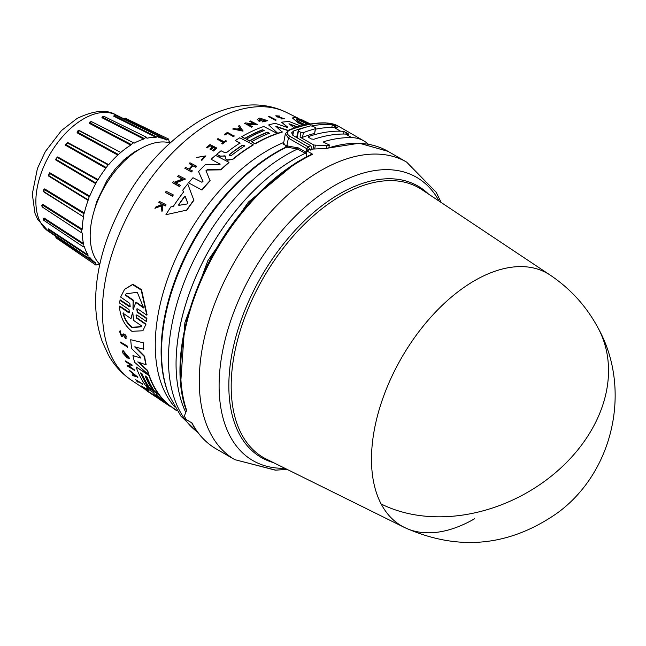 <?xml version="1.0" encoding="UTF-8"?>
<svg xmlns="http://www.w3.org/2000/svg" width="646" height="646" viewBox="0 0 646 646"><rect width="100%" height="100%" fill="white"/><g stroke="black" fill="none" stroke-linecap="round" stroke-linejoin="round"><path stroke-width="0.97" d="M381.148 503.969A145.81 84.182 -60 0 1 474.592 280.647A145.81 84.182 -60 0 1 550.142 275.075L421.919 189.666A155.67 89.875 120 0 0 341.266 195.625A155.67 89.875 120 0 0 231.187 386.284A155.67 89.875 120 0 0 266.362 459.112L404.428 527.451A145.81 84.182 -60 0 1 381.148 503.969A146.012 112.024 -27.8 0 0 551.894 475.674A146.012 112.024 -27.8 0 0 598.39 328.556C586.762 306.689 570.684 288.859 550.142 275.075M300.43 160.216L296.272 162.534L248.403 202.077L207.842 260.701L184.893 322.661L180.912 379.832M474.592 518.762A145.81 84.182 -60 0 1 404.428 527.451C457.861 551.409 508.66 546.726 556.82 513.392C613.377 472.71 632.079 389.538 598.39 328.556M325.939 148.418L359.305 143.218L387.996 151.342A171.796 99.185 120 0 0 327.086 148.418L310.637 149.169A171.796 99.185 120 0 0 306.858 150.906L312.688 154.265A171.796 99.185 120 0 0 302.094 159.845A171.796 99.185 120 0 0 250.761 202.626A171.796 99.185 120 0 0 186.654 410.42L184.473 415.636L184.627 416.484A171.796 99.185 120 0 0 186.177 419.601L191.999 422.96A171.796 99.185 120 0 0 216.2 448.897L234.853 459.661A171.796 99.185 120 0 1 269.406 213.398A171.796 99.185 120 0 1 320.747 170.617A171.796 99.185 120 0 1 406.641 162.106L436.179 192.274L441.226 202.521M233.634 222.547A161.613 93.307 120 0 0 200.688 279.605M305.316 153.328L306.067 152.19L305.316 153.328L306.632 154.087M294.285 159.102A167.185 96.529 120 0 0 185.773 412.414A167.185 96.529 120 0 1 294.253 159.077A167.185 96.529 120 0 1 305.283 153.304L297.523 149.016L286.21 147.022L283.642 143M136.169 314.949L136.823 317.792L146.004 324.09L142.903 330.76L131.889 331.325C124.274 325.213 120.14 316.911 119.478 306.406L128.651 312.696L129.499 312.599L128.982 309.547L119.55 303.047L120.18 299.849L130.112 306.47M119.906 300.196L129.329 306.705L130.193 306.575L129.781 303.402L120.641 297.063L124.541 289.384L132.858 284.232L141.506 289.642L147.086 314.844L146.812 315.191L137.655 308.861L136.782 308.998L137.21 312.147L146.642 318.648L146.311 321.474L136.879 314.982L136.023 315.095L136.556 318.131L145.738 324.421M136.936 308.853L137.485 311.8L146.917 318.308L146.311 321.474M146.004 324.09L142.903 330.76M119.478 306.406L119.752 306.067L129.491 312.47M140.925 358.28L140.537 357.286L131.703 348.695A157.382 90.868 -60 0 1 130.71 339.723L143.428 342.816A158.028 91.239 120 0 0 143.816 349.22L134.731 346.902L144.397 356.616A158.375 91.441 120 0 0 145.891 364.788L137.768 361.905L147.401 370.691A158.375 91.441 120 0 0 148.693 374.817L134.618 362.269A157.382 90.868 -60 0 1 132.955 355.615L140.949 358.029L132.955 355.615M134.957 346.611L144.623 356.326A158.028 91.239 120 0 0 146.117 364.505L145.891 364.788M138.632 362.22L147.619 370.416A158.028 91.239 120 0 0 148.919 374.543L148.693 374.817M166.321 403.871L160.143 399.769A157.382 90.868 -60 0 1 160.071 399.721A157.382 90.868 -60 0 1 157.18 397.653L159.005 398.445M161.056 400.157L161.056 400.157A157.729 91.07 -60 0 1 153.062 392.38L148.564 389.393A157.382 90.868 -60 0 1 146.19 386.397L159.239 394.649A158.028 91.239 120 0 0 171.384 406.786L176.988 410.573M141.078 373.226A157.269 90.795 120 0 0 148.499 386.841L145.253 385.097A157.382 90.868 -60 0 1 136.112 366.96L148.935 375.496A158.375 91.441 120 0 0 158.084 393.616L154.693 391.363A158.117 91.288 -60 0 1 147.038 377.183L145.148 375.932A157.971 91.199 120 0 0 152.811 390.111L149.791 388.109A157.737 91.07 -60 0 1 142.136 373.921L140.626 372.92A157.616 90.997 120 0 0 148.281 387.107M136.112 366.96L149.153 375.229A158.028 91.239 120 0 0 158.302 393.349L158.084 393.616M145.6 376.23A157.616 90.997 120 0 0 153.021 389.845L152.811 390.111M128.078 357.634L123.83 352.005L126.067 356.64A156.712 90.48 -60 0 1 125.631 355.066L126.519 355.235A156.413 90.303 120 0 0 127.302 357.965L122.95 353.2A156.51 90.359 120 0 1 122.603 351.86L123.063 350.52L129.612 358.368L128.966 358.893L128.296 357.359M123.959 351.892L125.397 355.437M129.402 366.484L134.102 369.609A156.679 90.456 120 0 0 134.4 370.279L127.504 366.112A156.51 90.359 -60 0 1 127.205 365.442L128.296 365.749L130.71 364.578M128.296 365.749L130.492 364.845L125.655 361.631A156.51 90.359 -60 0 1 125.389 360.912L132.277 365.079L129.184 366.758L133.883 369.875A157.026 90.658 120 0 0 134.182 370.554M129.588 370.392L137.937 377.191L132.608 375.552A156.51 90.359 -60 0 1 132.139 374.825L133.892 375.479A156.687 90.464 -60 0 1 132.785 373.59L130.007 371.175A156.51 90.359 -60 0 1 129.588 370.392L137.727 377.458M132.139 374.825L134.102 375.205M148.951 392.195L148.338 391.896A156.534 90.375 -60 0 1 146.012 390.192L152.577 394.141A156.679 90.456 120 0 0 154.903 395.845L154.685 396.119A157.026 90.658 -60 0 1 152.359 394.415L152.577 394.141M123.927 334.822L122.837 336.356L121.383 336.3L119.534 331.39L120.649 330.833L120.697 332.173L120.406 331.132M119.776 331.091L120.649 330.833M120.285 332.214L121.537 335.104L122.457 335.113M125.55 338.415C126.866 336.3 126.14 334.798 123.354 333.901L123.111 334.2C125.897 335.096 126.632 336.598 125.308 338.706L125.187 337.341M141.014 385.799L146.828 389.659A156.986 90.634 -60 0 1 145.867 388.682L146.618 388.763A156.679 90.456 120 0 0 148.984 391.088L148.233 391.008A156.986 90.634 -60 0 1 147.304 390.127L141.49 386.26A156.534 90.375 -60 0 1 141.014 385.799L145.907 388.634M137.671 381.301A156.235 90.198 120 0 0 138.284 382.044L138.066 382.311A156.582 90.4 -60 0 1 136.766 380.704L142.701 384.233A156.679 90.456 120 0 1 142.281 383.692L142.072 383.958A157.026 90.658 120 0 0 142.491 384.499M138.066 382.311L137.436 381.899A156.534 90.375 -60 0 1 135.717 379.735L142.281 383.692M120.624 342.041L127.512 346.216A156.679 90.456 120 0 0 127.65 347.088L120.762 342.913A156.51 90.359 -60 0 1 120.624 342.041L127.278 346.498A157.026 90.658 120 0 0 127.424 347.37M173.168 194.817L173.168 195.173A156.703 90.472 120 0 0 172.385 196.271L165.392 192.395A156.534 90.375 -60 0 1 166.175 191.297L173.168 194.817A157.051 90.674 -60 0 0 172.385 195.916L172.385 196.271M211.105 159.247L220.028 164.132L211.105 159.247A157.382 90.868 -60 0 1 215.514 155.371L228.959 162.291A158.375 91.441 120 0 0 220.892 169.559L207.108 169.736L206.042 171.133M228.959 162.291L228.959 162.59A158.028 91.239 120 0 0 220.892 169.858L207.108 170.043M206.001 170.649L210.087 180.832A158.028 91.239 120 0 0 202.02 190.037L188.575 182.875A157.382 90.868 -60 0 1 192.976 177.715L201.899 182.269L202.949 181.421L198.572 171.561A157.382 90.868 -60 0 1 205.509 164.504L219.39 164.714L220.213 164.116M202.981 181.566L198.572 171.561M224.533 155.839L220.011 156.324L216.733 154.329A157.382 90.868 -60 0 1 221.077 150.776L224.848 152.722L226.738 152.464A157.729 91.07 -60 0 1 240.029 142.992L235.314 140.553A157.382 90.868 -60 0 1 239.771 137.792L253.216 144.736A158.375 91.441 120 0 0 232.786 159.102L227.545 159.917L226.019 159.126L225.292 157.543L225.615 156.122L220.011 156.033L216.733 154.329M240.029 143.275L235.314 140.553M253.216 144.736L253.216 145.027A158.028 91.239 120 0 0 232.786 159.392L227.545 160.208L226.019 159.425L225.292 157.842M183.561 192.338L182.81 190.409L183.561 191.999A157.503 90.933 -60 0 0 173.29 206.437L170.827 206.93A157.382 90.868 -60 0 0 165.933 214.706L186.621 210.128L165.933 214.706M182.81 190.069A157.382 90.868 -60 0 1 187.711 183.924L193.905 200.3A158.028 91.239 120 0 0 186.621 210.491M182.729 179.33L177.666 176.431A156.534 90.375 -60 0 1 178.449 175.486L185.45 179.047L175.437 182.794L180.355 185.289A157.051 90.674 120 0 0 179.572 186.282L172.571 182.737A156.534 90.375 -60 0 1 173.354 181.744L174.267 182.204L182.729 179.007L177.666 176.431M185.45 179.047L175.437 183.125M180.355 185.289L180.355 185.62A156.703 90.472 120 0 0 179.572 186.621L172.571 182.737M192.847 165.788L195.811 166.999A157.026 90.658 -60 0 1 196.602 166.184L196.602 166.49A156.679 90.456 120 0 0 195.811 167.306L192.847 165.788A156.453 90.327 120 0 0 189.488 169.357M192.847 165.481A156.808 90.537 120 0 0 189.286 169.252L192.25 171.085A156.679 90.456 120 0 0 191.458 171.949L184.813 168.235A156.534 90.375 -60 0 1 185.596 167.371L188.89 169.05A156.776 90.513 -60 0 1 192.451 165.279L189.157 163.591A156.534 90.375 -60 0 1 189.948 162.776L196.602 166.184M192.451 165.586L189.157 163.591M212.615 147.126L209.91 145.73A156.227 90.198 120 0 0 207.18 147.95L206.591 147.353A156.534 90.375 -60 0 1 210.039 144.567L216.693 147.999A157.026 90.658 -60 0 0 213.245 150.784L212.687 150.494A156.986 90.634 120 0 1 215.409 148.281L213.43 147.256A156.841 90.553 -60 0 0 210.701 149.468L209.885 149.048A156.776 90.513 120 0 1 212.615 146.836L209.91 145.73M216.693 147.999L216.693 148.289A156.679 90.456 120 0 0 213.245 151.075L212.687 150.494M215.409 148.572L213.43 147.546A156.485 90.351 120 0 0 210.701 149.767L209.885 149.048M161.217 205.081L161.072 203.821L158.722 202.279A156.534 90.375 -60 0 1 159.312 201.358L165.965 204.677A157.026 90.658 120 0 0 165.376 205.589L162.8 204.314A156.833 90.553 120 0 0 162.17 205.299L162.687 209.837A157.026 90.658 120 0 0 161.936 211.056L161.314 205.517L154.935 208.327A156.534 90.375 -60 0 1 155.71 207.067L161.217 204.701L161.072 203.821M165.965 204.677L165.965 205.048A156.679 90.456 120 0 0 165.376 205.961L162.8 204.685A156.485 90.343 120 0 0 162.211 205.614M162.687 209.837L162.687 210.225A156.679 90.456 120 0 0 161.936 211.444L161.314 205.896L154.935 208.327M204.903 156.227L196.416 157.463L204.911 156.074L201.673 159.441L201.81 160.418L201.673 159.441M196.416 157.463L205.888 155.888L201.81 160.418M226.286 140.909L226.286 141.199A156.679 90.456 120 0 0 222.337 143.993L221.772 143.42A156.986 90.634 -60 0 1 223.298 142.314L217.209 139.173A156.534 90.375 -60 0 1 218.001 138.607L224.089 141.757A156.986 90.634 -60 0 1 225.72 140.618L226.286 140.909A157.026 90.658 120 0 0 222.337 143.711L221.772 143.42M223.298 142.605L217.209 139.173M227.344 133.512A156.235 90.198 120 0 0 224.921 135.03L224.267 134.683L224.921 134.739A156.582 90.4 -60 0 1 227.344 133.221L233.335 136.605L227.344 133.221M224.267 134.4A156.534 90.375 -60 0 1 227.489 132.39L234.143 136.12A156.679 90.456 120 0 0 233.335 136.605M277.199 133.423L277.199 133.714A158.028 91.239 120 0 0 255.073 143.937L251.52 141.813A158.117 91.288 -60 0 1 269.301 133.189L267.323 132.172A157.971 91.199 120 0 0 249.542 140.796L246.384 139.156A157.737 91.07 -60 0 1 264.166 130.54L262.583 129.725A157.616 90.997 120 0 0 244.802 138.341L241.628 136.702A157.382 90.868 -60 0 1 263.754 126.495L277.199 133.423A158.375 91.441 120 0 0 255.073 143.654L251.52 141.813M269.301 133.48L267.323 132.462A157.616 90.997 120 0 0 249.542 141.078L246.384 139.156M264.166 130.831L262.583 130.016A157.269 90.795 120 0 0 244.802 138.632L241.628 136.702M279.185 117.653L281.704 117.79L276.617 116.845L275.785 115.771L279.896 116.07L277.376 116.805M279.185 117.338L275.785 115.771M284.515 118.856L280.994 118.961L284.515 118.856L276.859 116.022M303.749 125.34L298.274 122.901L292.388 117.952L295.626 117.548L307.407 123.047L297.402 118.04L310.064 124.064M304.274 125.219L298.274 122.57L292.388 117.952M120.697 332.173L120.148 332.335L121.303 335.395L122.207 335.427M178.797 205.315L178.797 204.855A157.382 90.868 120 0 1 184.336 197.078L185.313 196.893L187.744 203.296L187.001 203.975L179.047 205.339L178.797 204.491A157.729 91.07 -60 0 1 184.336 196.731L185.313 196.546L187.768 203.094M229.637 155.597L229.637 154.305A157.963 91.199 -60 0 1 242.371 145.156L244.761 145.568L244.35 146.174A158.109 91.288 120 0 0 231.607 155.323L229.637 155.597L229.225 155M305.671 124.904L301.125 122.861C296.861 120.511 295.472 119.195 296.942 118.888L305.421 123.152L308.998 124.25M156.671 394.746L158.415 396.168A158.109 91.288 120 0 0 166.135 403.556L164.245 402.305A157.963 91.199 -60 0 1 156.534 394.916L156.389 394.658M130.985 318.631L132.769 312.244L133.552 320.392L141.563 325.867L140.86 326.884L131.913 327.498C127.545 324.187 124.565 319.407 122.982 313.157L130.985 318.631L132.6 312.317M123.241 312.834C124.815 319.076 127.787 323.864 132.164 327.183L140.965 326.747M133.73 309.095L133.27 309.426L132.971 308.57L133.141 300.632L125.219 295.109L126.131 293.825L137.283 292.267L143.678 307.964L135.757 302.449L133.27 309.426M169.946 142.831A70.995 40.989 120 0 0 140.384 148.782A70.995 40.989 120 0 0 95.632 206.308A70.995 40.989 120 0 0 99.807 264.319M93.565 212.841L96.868 201.286L107.058 180.266L115.489 168.646L123.798 159.974L133.77 152.359L140.004 149M55.887 236.355L55.968 236.929L95.794 263.536L95.963 265.11L98.063 264.254A70.995 40.989 120 0 0 99.662 264.989M48.466 229.532L48.523 228.894L48.45 229.556L88.009 255.727L87.985 257.714L89.746 257.358A70.995 40.989 120 0 0 95.584 262.809A70.995 40.989 120 0 0 95.729 262.906L95.794 263.536L95.729 262.906M43.46 218.728L44.033 217.977L43.823 218.679L83.253 244.261L82.971 246.627L84.335 246.699A70.995 40.989 120 0 0 88.098 255.008L88.009 255.727M41.796 205.371L42.725 204.33L42.386 205.032L81.84 229.928L81.267 232.617L82.203 233.004A70.995 40.989 120 0 0 83.479 243.51L83.253 244.261M43.387 190.174L44.687 188.898L44.243 189.544L83.867 213.697L83.479 217.209A70.995 40.989 120 0 0 82.203 229.185L81.84 229.928M44.033 192.112L83.253 216.717L43.468 191.345M88.009 199.751L85.183 198.015L88.009 199.751L88.098 200.381L48.523 176.003L49.79 172.732L49.274 173.281L89.205 196.683L88.098 200.381A70.995 40.989 120 0 0 84.335 213.019L83.867 213.697M95.729 183.674L55.887 160.038L57.123 157.349L97.481 180.032L95.729 183.674A70.995 40.989 120 0 0 89.746 196.118L89.205 196.683M105.855 168.218L65.626 145.302L67.822 142.572L67.257 142.823L108.132 164.891L105.855 168.218A70.995 40.989 120 0 0 98.063 179.62L97.481 180.032M170.455 142.37A70.995 40.989 120 0 0 169.026 141.353L168.711 139.108L166.684 140.004A70.995 40.989 120 0 0 166.531 139.924A70.995 40.989 120 0 0 158.892 137.598L158.318 135.894L156.033 137.34A70.995 40.989 120 0 0 146.957 138.236L146.214 137.097L143.759 139.092A70.995 40.989 120 0 0 134.029 143.234L133.221 142.629L130.718 145.148A70.995 40.989 120 0 0 120.988 152.246L117.79 155.08A70.995 40.989 120 0 0 108.722 164.657L108.14 164.891L108.722 164.657L67.822 142.572M117.79 155.08L77.076 132.801L77.528 131.033M78.586 130.516L79.523 130.629L77.415 132.099L78.99 130.694M130.718 145.148L89.455 123.386L89.891 122.062M312.688 154.265L311.824 154.176C290.207 164.585 269.592 180.678 249.978 202.456C195.213 261.977 166.038 357.198 186.532 410.904M306.858 150.906L306.462 156.413L306.874 156.647M309.272 149.783L306.761 148.693L308.11 146.828L310.524 150.09M331.802 127.448L332.31 124.743A70.123 40.488 -60 0 0 328.927 124.468L326.448 123.031A173.548 100.195 120 0 0 289.796 130.064L288.964 129.959L285.37 133.69L288.423 138.099L306.761 148.693L306.107 152.214L306.737 152.642M312.252 149.339L310.734 145.689L293.631 135.813L291.596 132.874L293.591 131.001L292.8 135.248M328.927 124.468A173.548 100.195 120 0 0 311.897 125.873M306.325 127.06A173.548 100.195 120 0 0 293.591 131.001M368.317 144.219A70.123 40.488 120 0 0 363.884 140.909A70.123 40.488 120 0 0 351.731 137.63A173.548 100.195 120 0 0 323.791 141.676L323.686 142.241M289.796 130.064C286.388 131.8 286.38 133.859 289.763 136.233L288.423 138.099L286.59 146.973M332.31 124.743L337.511 127.755A70.123 40.488 120 0 0 334.127 127.472A173.548 100.195 120 0 0 315.846 129.119M323.816 142.33L323.791 141.676L323.816 142.33L329.379 145.003A173.548 100.195 120 0 0 326.965 145.762L313.795 145.027L313.1 148.782M345.537 134.053A173.548 100.195 120 0 0 313.851 139.286L311.396 138.987L308.917 137.558L308.893 136.427A173.548 100.195 -60 0 1 340.579 131.195A70.123 40.488 -60 0 1 343.963 131.477L348.921 134.336A70.123 40.488 120 0 0 345.537 134.053L351.731 137.63M308.408 136.855L308.893 136.427L308.707 137.42M314.642 133.399L315.506 128.715A178.805 103.231 120 0 0 303.394 132.64L302.53 137.332A173.548 100.195 120 0 1 314.642 133.399L315.466 127.698L312.987 126.261L310.548 125.857A178.805 103.231 120 0 0 298.436 129.781L298.452 130.968L300.931 132.406L303.394 132.64M300.931 132.406L300.059 137.097L302.53 137.332M300.059 137.097L313.795 145.027M337.285 127.722L337.382 127.222L337.511 127.755M348.687 134.303L348.783 133.803L348.921 134.336M329.379 145.003L328.927 147.45M326.505 148.225L326.965 145.762M285.354 133.762L283.433 144.139L286.654 145.834L298.307 147.894L297.523 149.016A166.999 96.416 120 0 0 286.525 154.774A166.999 96.416 120 0 0 178.99 296.877A166.999 96.416 120 0 0 197.668 432.231M296.595 137.525L298.436 129.781M276.028 119.857L276.028 120.164A156.679 90.456 120 0 0 275.244 120.277L268.243 116.385A156.51 90.359 -60 0 1 269.027 116.272L276.028 119.857A157.026 90.658 120 0 0 275.244 119.97L268.243 116.385M243.049 131.13L232.713 129.006A156.51 90.359 -60 0 1 233.699 128.473L237.227 129.095A156.687 90.464 -60 0 1 239.674 127.843L238.422 126.051A156.51 90.359 -60 0 1 239.408 125.574L243.049 131.13M239.674 128.134L238.422 126.051M254.71 124.153L249.647 121.246A156.51 90.359 -60 0 1 250.43 120.964L257.431 124.573L247.418 124L252.336 126.543A157.026 90.658 120 0 0 251.552 126.866L244.551 123.257A156.51 90.359 -60 0 1 245.335 122.934L254.71 123.862L249.647 121.246M257.431 124.573L247.418 124.29M252.336 126.543L252.336 126.834A156.679 90.456 120 0 0 251.552 127.157L244.551 123.257M261.872 120.253L261.872 120.552A156.413 90.303 120 0 0 259.086 121.343L257.625 119.744L258.489 118.436A156.51 90.359 120 0 1 259.821 118.089L267.646 120.721L262.082 121.957L262.252 121.359L266.112 120.511L259.151 119.623L259.571 120.334A156.712 90.48 -60 0 1 261.17 119.89L261.872 120.253A156.768 90.513 120 0 0 259.086 121.044L257.625 119.445M267.646 120.721L262.082 121.957M266.087 120.657L259.353 119.494M297.217 127.109L289.723 124.315M288.068 130.637L275.834 126.559M288.068 130.363L275.834 126.261L282.237 132.123A158.028 91.239 120 0 0 277.933 133.472L268.663 124.944A157.382 90.868 -60 0 1 275.212 123.305L286.687 127.278L287.632 127.109L281.567 122.207A157.382 90.868 -60 0 1 289.222 121.569L300.866 126.067M287.632 127.415L281.567 122.207M306.196 122.805L297.402 118.04M234.143 135.83A157.026 90.658 120 0 0 233.335 136.322M205.888 155.888L201.81 160.119M161.072 203.45L158.722 202.279M277.376 116.49L279.896 116.07M281.704 117.79C283.893 118.63 283.804 118.848 281.43 118.452C283.804 118.848 283.893 118.63 281.704 117.79M280.994 118.646L281.43 118.452M207.18 147.95L206.591 147.353M209.91 145.439A156.574 90.4 120 0 0 207.18 147.659M191.458 171.949L184.813 168.235M192.25 170.77A157.026 90.658 120 0 0 191.458 171.634M243.049 130.839L232.713 129.006M193.905 199.953A158.375 91.441 120 0 0 186.621 210.128M225.252 158.173L225.292 157.543M277.933 133.472L268.663 124.944M282.237 131.832A158.375 91.441 120 0 0 277.933 133.173M297.685 126.963L288.98 123.725L294.358 128.021M202.02 190.037L188.575 182.875M210.087 180.517A158.375 91.441 120 0 0 202.02 189.706M206.042 170.827L207.108 169.736M307.407 123.249L307.835 123.321M301.545 119.841L310.589 123.975M310.371 124.016L301.545 119.623M172.385 195.916L165.392 192.395M135.717 379.735L142.072 383.958M146.618 388.763L146.4 389.037A157.026 90.658 120 0 0 148.766 391.363M145.867 388.682L146.4 389.037M154.757 396.022L157.204 397.629M123.685 335.113L123.111 336.009M123.709 335.088L124.953 337.64M126.253 338.197L125.308 338.706M122.223 335.403L123.111 334.2M148.895 392.267A156.574 90.4 120 0 1 147.054 390.927L149.63 392.647A156.776 90.513 120 0 0 151.479 393.987L152.254 394.504A156.841 90.553 -60 0 1 150.413 393.164L152.254 394.504M152.303 394.423A156.986 90.634 120 0 0 154.144 395.764L154.685 396.119M146.012 390.192L152.359 394.415M127.205 365.442L128.078 366.016M125.389 360.912L132.059 365.353M126.519 355.235L126.293 355.51A156.768 90.513 120 0 0 127.076 358.247M125.631 355.066L126.293 355.51M122.837 350.794L129.386 358.643M160.071 399.721L163.276 401.86M159.239 394.649L159.021 394.924A158.375 91.441 120 0 0 171.166 407.061L164.455 402.611M171.384 406.786L170.471 406.649M146.19 386.397L159.021 394.924M157.18 397.653L160.83 399.979M130.71 339.723L143.428 342.816M143.186 343.115A158.375 91.441 120 0 0 143.582 349.518M174.032 408.603L173.814 408.87A158.375 91.441 120 0 0 177.166 410.84M171.957 407.214L173.814 408.87M124.541 289.384L132.535 284.628L141.183 290.03L146.812 315.191M241.006 129.781L237.825 129.208A156.712 90.48 -60 0 1 239.884 128.15L241.006 129.781M296.409 119.308L296.942 118.888L296.449 119.494M135.773 376.158L134.19 375.584A156.712 90.48 -60 0 1 133.262 373.994L135.773 376.158M239.884 128.15L239.884 128.441A156.364 90.278 120 0 0 238.237 129.281M241.006 130.072L239.884 128.441M244.737 145.721L242.371 145.439A157.616 90.997 120 0 0 229.637 154.596L229.637 154.305M305.421 123.152L296.942 119.235M305.421 123.507L308.279 124.379M133.997 374.632A156.364 90.278 120 0 0 134.4 375.318L134.19 375.584M134.4 375.318L135.079 375.56M157.026 394.964A157.616 90.997 120 0 0 162.259 400.197M125.219 295.109L125.51 294.746L133.431 300.269L133.141 300.632M132.971 308.57L133.431 300.269M133.246 308.223L133.544 309.079M135.757 302.449L136.048 302.086L143.969 307.609M126.285 293.647L125.51 294.746M166.684 140.004L167.266 139.746L124.403 118.452M158.674 137.097L158.755 137.525M78.877 130.613L120.447 152.294L79.523 130.629M89.624 257.278L89.205 257.423M143.759 139.092L101.923 117.693L102.294 116.829M156.033 137.34L113.631 116.127L114.148 115.763M123.774 118.775L125.235 118.17L168.711 139.108M113.631 116.127L114.447 115.384M156.607 136.912L114.164 115.739L115.295 115.101L158.31 135.894M101.923 117.693L102.867 116.522M144.3 138.519L102.431 117.168L104.006 116.74M89.455 123.386L90.472 121.771M131.178 144.462L89.899 122.748L91.53 121.803M77.076 132.801L77.415 132.099L118.145 154.337M65.626 145.302L65.642 144.244L67.257 142.823L65.844 144.583L106.073 167.467M55.887 160.038L55.782 159.126L57.123 157.349L55.968 159.344L95.794 182.955M48.523 176.003L49.274 173.281L48.45 175.389L85.183 198.015M43.831 189.585L44.243 189.544L43.823 191.612M41.837 206.017L42.386 205.032L42.047 206.849L81.267 232.617M43.484 219.374L43.823 218.679L44.243 220.254M48.288 229.968L48.474 230.848L48.474 229.508M55.919 237.066L56.097 237.922L95.963 265.11M102.246 116.958L103.715 116.256L146.214 137.097M89.729 122.409L91.296 121.545L133.221 142.629M43.548 218.623L43.678 220.246L82.971 246.627M439.127 201.124A163.583 94.445 120 0 0 334.773 185.418A163.583 94.445 120 0 0 285.887 226.157A163.583 94.445 120 0 0 219.107 385.121A163.583 94.445 120 0 0 284.886 468.285M287.72 145.665L287.317 146.868A163.244 94.251 120 0 0 276.956 152.311A163.244 94.251 120 0 0 169.123 395.417L180.928 416.161L197.789 432.392M131.647 380.365C121.997 373.832 114.253 365.386 108.415 355.017L102.254 341.581C97.611 328.564 95.414 314.416 95.656 299.146C95.979 280.089 99.621 260.475 106.582 240.288C126.018 187.195 157.059 147.377 199.703 120.842C217.161 110.636 234.861 105.33 252.812 104.935C264.707 104.805 275.89 107.284 286.364 112.38A154.822 89.39 120 0 0 211.88 121.609A154.822 89.39 120 0 0 111.524 255.428A154.822 89.39 120 0 0 131.647 380.365L146.149 390.022M83.512 118.904A67.378 38.897 120 0 0 39.842 177.141A67.378 38.897 120 0 0 48.603 231.502L37.646 219.341L34.957 213.188L32.3 194.01L37.403 168.558L45.309 151.616L61.475 130.54L77.019 118.493C93.718 110.409 106.687 109.206 115.925 114.891A67.378 38.897 120 0 0 83.512 118.904M428.443 194.01A156.695 90.464 120 0 0 339.643 193.848A156.695 90.464 120 0 0 228.837 385.759A156.695 90.464 120 0 0 273.379 462.584M289.763 136.233L308.11 146.828A173.548 100.195 120 0 1 310.734 145.689M283.731 142.491A158.956 91.772 120 0 0 267.654 150.445A158.956 91.772 120 0 0 155.258 345.125A158.956 91.772 120 0 0 174.767 406.94M169.123 395.417L168.671 394.318A162.445 93.791 -60 0 1 161.112 351.351A162.445 93.791 -60 0 1 275.979 152.399A162.445 93.791 -60 0 1 286.21 147.022L286.654 145.834M48.523 228.894L88.098 255.008M44.033 217.977L83.479 243.51M42.725 204.33L82.203 229.185M44.687 188.898L84.335 213.019M49.79 172.732L89.746 196.118M57.68 156.93L98.063 179.62M334.652 125.647L334.313 127.472M340.579 131.195L334.127 127.472M338.593 126.309A70.123 40.488 120 0 0 326.448 123.031A1.752 1.365 -88.6 0 0 325.915 122.877L338.593 126.309L363.884 140.909M315.337 145.407L314.723 148.693M297.176 137.856L298.452 130.968M343.486 134.037L343.963 131.477M306.067 152.19L298.307 147.894M346.304 132.373L345.99 134.069M154.895 395.853L157.325 397.468M48.603 231.502L95.584 262.809M287.147 469.4L275.737 470.151L234.853 459.661L275.317 470.151L287.147 469.4M387.996 151.342L406.641 162.106M216.2 448.897C205.912 442.914 197.7 434.12 191.571 422.524M288.964 129.959C301.884 124.977 314.198 122.619 325.915 122.877M286.364 112.38L298.71 118.493M115.925 114.891L166.531 139.924M123.346 118.565L125.235 118.178M114.14 115.779L115.295 115.101M42.006 205.057L42.047 206.849M55.491 236.089L56.097 237.922M108.132 164.891L105.201 163.309M43.831 189.577L43.694 191.555M87.985 257.706L48.466 230.848"/></g></svg>
